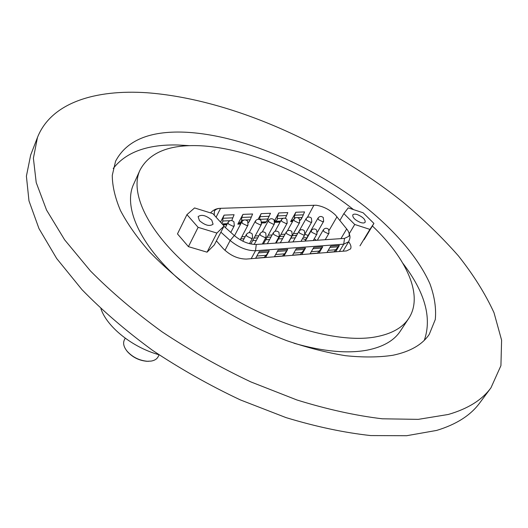 <?xml version="1.0" encoding="UTF-8"?>
<svg xmlns="http://www.w3.org/2000/svg" width="528" height="528" viewBox="0 0 528 528"><rect width="100%" height="100%" fill="white"/><g stroke="black" fill="none" stroke-linecap="round" stroke-linejoin="round"><path stroke-width="0.79" d="M37.468 137.471L30.67 155.041L26.4 176.161L28.974 200.845L38.966 228.558L56.674 258.509L81.979 289.648C102.419 310.636 125.948 330.878 152.566 350.361C180.536 368.999 209.807 385.519 240.385 399.92L286.011 417.602C316.008 426.697 344.263 432.689 370.762 435.574L406.633 435.719L436.656 430.419C456.344 424.439 470.699 415.279 479.721 402.93L490.961 387.809L500.927 365.633L501.6 340.157L493.997 312.682C485.298 293.773 473.458 274.864 458.489 255.968C442.075 237.31 423.555 219.351 402.937 202.085C328.977 142.982 230.017 99.092 147.299 92.77C95.357 89.219 51.17 102.65 37.468 137.471L33.389 158.209L36.214 182.569L46.537 210.038L64.64 239.831L90.413 270.917C111.19 291.918 135.076 312.22 162.056 331.828C190.39 350.618 220.011 367.323 250.919 381.942L296.974 399.993C327.221 409.358 355.661 415.622 382.285 418.796L418.262 419.364L448.272 414.473C467.907 408.791 482.137 399.901 490.961 387.809M293.977 343.226C322.925 351.496 347.292 353.806 367.079 350.163C382.998 346.988 394.086 340.633 400.336 331.096L408.738 318.371C423.832 295.548 406.494 258.337 372.385 225.971M353.549 209.623C307.811 173.257 244.365 146.659 196.759 145.636C167.95 144.962 149.048 153.094 140.045 170.042C127.802 195.38 153.351 242.57 208.124 282.209C262.739 321.915 335.359 344.494 375.679 336.884C391.585 333.907 402.607 327.743 408.738 318.371M184.153 132.158C149.305 130.871 126.449 140.554 115.579 161.218L112.273 175.349C112.332 186.021 115.071 197.749 120.476 210.553C127.453 223.819 137.082 237.521 149.351 251.658C163.033 265.822 178.781 279.569 196.588 292.901C224.954 312.576 254.978 328.489 286.658 340.639C307.23 347.662 326.832 352.678 345.451 355.687C363.185 357.515 378.998 357.377 392.885 355.271C410.21 351.628 422.334 344.665 429.244 334.369L435.277 319.552C436.359 308.438 434.577 296.525 429.937 283.813C418.513 258.053 395.234 231.007 365.35 206.884C312.292 165.033 240.326 134.488 184.153 132.158M189.71 145.662L178.141 145.009C147.642 144.223 126.001 152.057 113.216 168.524M216.394 240.874L223.212 248.589C230.195 255.506 237.923 258.997 246.391 259.07L346.513 250.919L350.519 248.945C351.503 247.117 350.876 244.721 348.625 241.771M424.321 340.263C432.102 317.849 424.961 292.215 402.904 263.353M140.045 170.042L133.756 183.935C122.991 206.092 139.174 244.51 180.16 280.401M100.907 308.682C106.847 326.865 132.482 347.45 158.915 354.724M295.238 237.857L290.888 238.135M282.599 238.676L278.454 238.94M269.65 239.514L265.723 239.765M256.37 240.372L252.674 240.61M302.544 238.597L305.705 239.719M125.202 338.184L124.298 340.032C122.833 343.339 123.783 347.087 127.156 351.272C132.594 357.185 139.326 360.518 147.345 361.271L151.18 361.079C154.572 360.485 156.875 359.06 158.103 356.789L159.1 354.849M148.797 361.291L146.863 361.291C139.141 360.565 132.66 357.357 127.426 351.668L126.258 350.13M214.269 215.167L214.381 211.22C215.358 209.425 217.43 208.454 220.592 208.322L316.1 205.234C323.103 206.276 329.531 209.53 335.399 214.988L347.18 229.548C349.186 232.353 349.721 234.623 348.777 236.366L344.527 238.392L256.278 244.444C248.86 244.457 241.527 241.487 234.293 235.541L223.945 226.268M265.558 257.506L269.273 250.767L259.301 251.513L255.592 258.317M283.991 256.007L287.714 249.374L278.091 250.1L274.369 256.793M301.792 254.555L305.521 248.035L296.228 248.734L292.499 255.314M318.998 253.156L322.727 246.734L313.744 247.414L310.015 253.889M335.63 251.803L339.365 245.48L330.68 246.14L326.944 252.509M255.671 258.172L264.026 257.492L266.152 255.288L269.207 250.767M274.448 256.648L282.46 255.994L284.592 253.829L287.641 249.381M292.578 255.176L300.267 254.549L305.455 248.041M310.094 253.75L317.473 253.15L322.661 246.741M327.023 252.371L334.112 251.797L339.299 245.487M259.677 219.542L259.994 216.678L261.162 213.649L258.146 219.292M274.817 221.423L277.233 219.714L277.609 215.926L278.777 212.949L274.567 220.671M242.939 214.381L237.798 224.189L241.487 221.371L241.784 217.457L242.939 214.381L252.608 213.992L250.371 219.424L248.378 222.757M294.268 218.658L294.644 215.2L295.819 212.263L290.638 221.615L293.726 219.41M221.536 223.245L222.684 222.242L222.941 218.262L224.09 215.134L220.513 222.11M261.162 213.649L270.501 213.279L266.409 221.8L265.34 222.849L261.809 223.021M278.777 212.949L287.813 212.586L285.542 217.932L284.995 218.196M295.819 212.263L304.564 211.913L302.28 217.213L300.029 220.394M224.09 215.134L234.095 214.731L231.884 220.202M357.41 214.619C355.007 213.88 353.463 213.985 352.777 214.929C352.519 217.642 355.12 220.169 360.571 222.506C362.96 223.232 364.492 223.126 365.171 222.196C365.429 219.476 362.842 216.949 357.41 214.619M373.923 223.423L363.112 212.771L348.229 207.867L343.867 213.602L354.73 224.473L369.91 229.39L373.923 223.423L364.102 239.692M359.99 245.83L369.91 229.39M349.305 233.627L354.73 224.473M339.9 220.407L343.867 213.602M211.754 220.11C206.045 215.338 201.505 214.177 198.132 216.625L199.432 220.651C205.154 225.449 209.702 226.631 213.081 224.195L211.754 220.11M224.057 226.05L214.302 244.933L207.062 252.173L188.423 246.649L177.474 233.897L186.945 214.632L198.112 227.344L216.896 233.059L224.057 226.05L212.896 213.642L194.568 207.946L186.945 214.632M207.062 252.173L216.896 233.059M188.423 246.649L198.112 227.344M242.794 241.171L246.338 234.518L246.847 236.221L251.354 238.412L252.595 237.864L252.239 233.97M225.377 227.555L228.037 222.413L228.518 224.057L233.02 226.248L234.307 225.694L233.944 221.859M292.948 241.93L298.888 231.37L299.449 233.046L303.712 235.132L304.768 234.683L304.405 230.842M305.283 241.085L311.23 230.63L311.804 232.3L316.015 234.359L317.024 233.93L316.668 230.109M317.321 240.26L323.288 229.911L323.869 231.574L328.02 233.614L328.997 233.198L328.64 229.39M267.366 243.685L273.266 232.901L273.801 234.59L278.183 236.729L279.325 236.234L278.969 232.366M254.173 244.444L259.974 233.699L260.495 235.396L264.944 237.56L266.132 237.039L265.775 233.158M280.315 242.794L286.235 232.129L286.783 233.812L291.106 235.924L292.202 235.448L291.845 231.594M262.277 231.95L268.488 220.48L269.009 222.103L273.326 224.215L274.468 223.733L274.105 219.925M249.176 232.65L255.334 221.107L255.849 222.737L260.225 224.875L261.413 224.367L261.043 220.552M234.511 235.732L241.857 221.753L242.359 223.384L246.794 225.548L248.028 225.02L247.665 221.199M275.015 231.356L281.312 219.866L281.853 221.483L286.11 223.568L287.206 223.106L286.843 219.318M287.364 230.914L293.839 219.265L294.386 220.876L298.591 222.941L299.64 222.499L299.277 218.724M306.623 220.288L310.768 222.321L311.784 221.905L311.421 218.143C309.454 216.493 307.666 216.671 306.062 218.684L306.623 220.288M304.913 241.111L318.001 218.11L318.569 219.707L322.667 221.72L323.644 221.324L323.281 217.576M316.338 240.326L314.239 238.788M308.121 235.468L304.946 234.313M296.822 235.046L295.152 235.508M313.909 205.181L307.388 217.384M220.895 232.168L230.149 240.497L224.961 250.378M251.196 258.68L255.506 250.734C246.939 250.793 238.484 247.381 230.149 240.497L234.293 235.541M256.278 244.444L255.506 250.734L343.715 244.174L339.365 251.5M343.015 251.203L348.605 241.811L343.715 244.174L344.527 238.392M297.739 233.409L293.39 233.673M285.1 234.175L280.955 234.425M272.144 234.96L268.217 235.198M258.859 235.759L255.163 235.983M245.236 236.584L241.784 236.795M210.527 212.903C213.193 209.986 216.401 208.468 220.143 208.342L220.592 208.322L216.077 217.186M329.188 230.267L337.003 216.777M274.87 222.38L280.071 222.13M237.798 224.189L240.649 224.05M290.638 221.615L292.585 221.516M223.027 224.908L226.842 224.723M340.949 238.636L346.691 228.908M258.555 252.886L268.455 252.127M277.339 251.447L286.895 250.714M295.475 250.061L304.702 249.355M312.992 248.721L321.908 248.035M329.927 247.421L338.547 246.761M269.254 216.282L259.994 216.678M261.789 222.229L266.079 222.024M260.693 214.599L258.192 219.292M286.559 215.543L277.609 215.926M274.844 221.602L280.507 221.331M278.309 213.88L274.586 220.717M251.354 217.048L241.784 217.457M238.59 223.344L241.085 223.225M242.484 215.345L238.042 223.813M303.31 214.83L294.644 215.2M291.43 220.81L293.02 220.73M295.35 213.187L290.882 221.252M232.848 217.84L222.941 218.262M222.321 224.129L227.271 223.885M223.634 216.117L220.539 222.143M256.839 256.027L266.152 255.288M275.623 254.536L284.592 253.829M293.753 253.097L302.392 252.41M311.269 251.711L319.598 251.044M328.205 250.364L336.237 249.724M268.079 218.962L259.664 219.344M261.749 222.017L266.409 221.8M283.239 218.275L277.259 218.546M274.883 221.39L280.625 221.12M250.18 219.773L245.698 219.971M243.877 220.057L241.474 220.163M239.085 223.106L241.204 223.001M302.161 217.417L297.469 217.635M295.733 217.708L294.281 217.774M291.911 220.579L293.139 220.519M299.996 220.189L300.458 220.169M230.089 220.678L222.651 221.014M222.136 223.918L227.39 223.661M252.094 233.798C249.929 232.082 248.015 232.32 246.338 234.518M249.48 243.665L252.595 237.864M233.792 221.681C231.614 219.945 229.7 220.196 228.037 222.413M230.795 232.406L234.307 225.694M304.273 230.696C302.254 229.132 300.458 229.357 298.888 231.37M300.967 241.382L304.768 234.683M316.543 229.964C314.556 228.439 312.787 228.664 311.23 230.63M313.236 240.537L317.024 233.93M328.515 229.258C326.561 227.766 324.819 227.984 323.288 229.911M325.215 239.719L328.997 233.198M278.83 232.208C276.745 230.571 274.89 230.802 273.266 232.901M275.524 243.124L279.325 236.234M265.63 232.993C263.505 231.317 261.624 231.554 259.974 233.699M262.324 244.028L266.132 237.039M291.707 231.442C289.654 229.845 287.833 230.076 286.235 232.129M288.4 242.24L292.202 235.448M273.966 219.767C271.9 218.163 270.072 218.401 268.488 220.48M263.439 243.949L274.468 223.733M260.905 220.387C258.806 218.744 256.951 218.981 255.334 221.107M250.859 243.989L261.413 224.367M247.52 221.027C245.381 219.338 243.494 219.582 241.857 221.753M240.2 239.791L248.028 225.02M286.704 219.166C284.678 217.595 282.883 217.833 281.312 219.866M276.17 243.078L287.206 223.106M299.145 218.579C297.152 217.048 295.376 217.272 293.839 219.265M288.598 242.227L299.64 222.499M299.158 230.96L306.062 218.684M305.151 233.614L311.784 221.905M323.156 217.444C321.222 215.978 319.499 216.203 318.001 218.11M317.467 232.096L323.644 221.324M146.863 361.291L147.345 361.271M127.426 351.668L127.156 351.272M306.59 238.168L303.488 236.94M296.571 235.481L292.261 235.686M283.972 236.207L279.827 236.465M271.016 237.013L267.089 237.257M257.737 237.844L254.041 238.075M244.121 238.696L240.662 238.907M348.368 231.455C351.113 237.765 349.747 238.372 348.605 241.811M268.25 218.665L266.884 221.192M285.542 217.932L285.344 218.295M250.371 219.424L248.972 222.064M302.28 217.213L300.973 219.542"/></g></svg>

